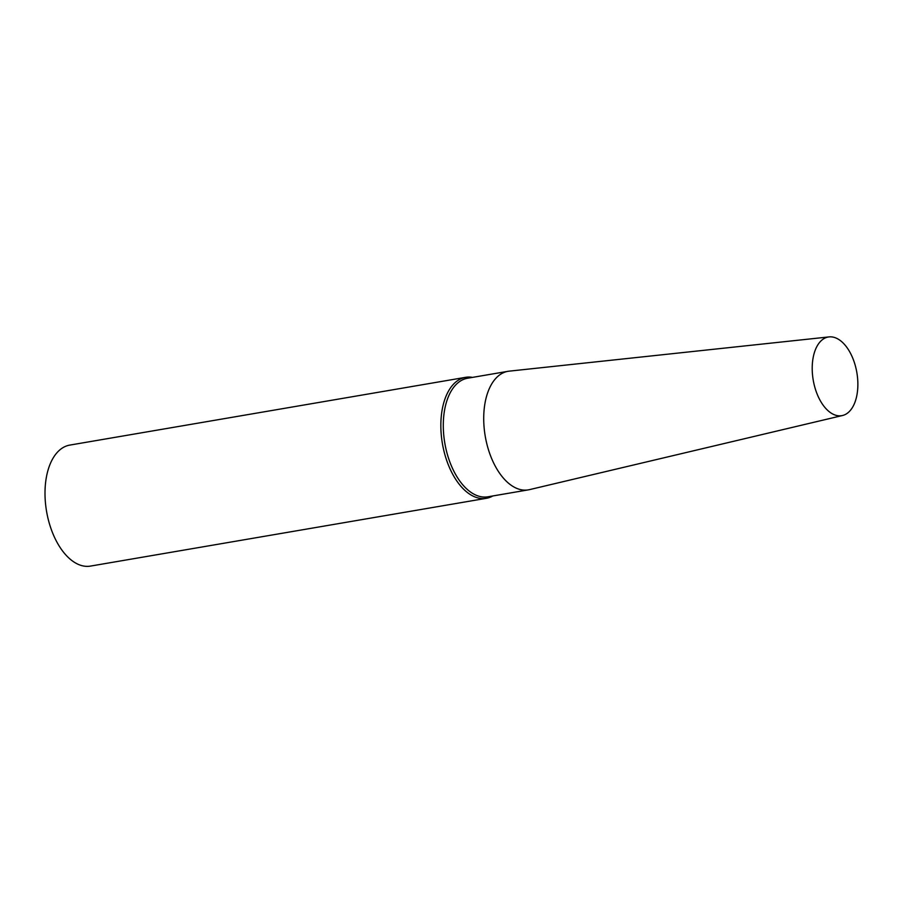<?xml version="1.0" encoding="UTF-8"?>
<svg xmlns="http://www.w3.org/2000/svg" width="903" height="903" viewBox="0 0 903 903"><rect width="100%" height="100%" fill="white"/><g stroke="black" fill="none" stroke-linecap="round" stroke-linejoin="round"><path stroke-width="1.35" d="M472.495 377.386A61.37 34.054 80.3 0 0 465.609 377.33L69.768 445.1A61.37 34.054 80.3 0 0 46.561 511.346A61.37 34.054 80.3 0 0 90.481 566.091L486.322 498.309A61.37 34.054 80.3 0 0 492.801 495.961M465.609 377.33A61.37 34.054 80.3 0 0 442.402 443.565A61.37 34.054 80.3 0 0 486.322 498.309M829.067 336.909L509.145 371.156A60.151 33.377 80.3 0 0 507.983 371.314L467.562 378.233A60.151 33.377 80.3 0 0 444.818 443.147A60.151 33.377 80.3 0 0 487.857 496.808L528.289 489.877A60.151 33.377 80.3 0 0 529.429 489.652L842.533 415.504A39.89 22.135 80.3 0 0 857.85 385.942A39.89 22.135 80.3 0 0 829.067 336.909A39.89 22.135 80.3 0 0 813.219 380.073A39.89 22.135 80.3 0 0 842.533 415.504M507.983 371.314A60.151 33.377 80.3 0 0 485.238 436.228A60.151 33.377 80.3 0 0 528.289 489.877"/></g></svg>
